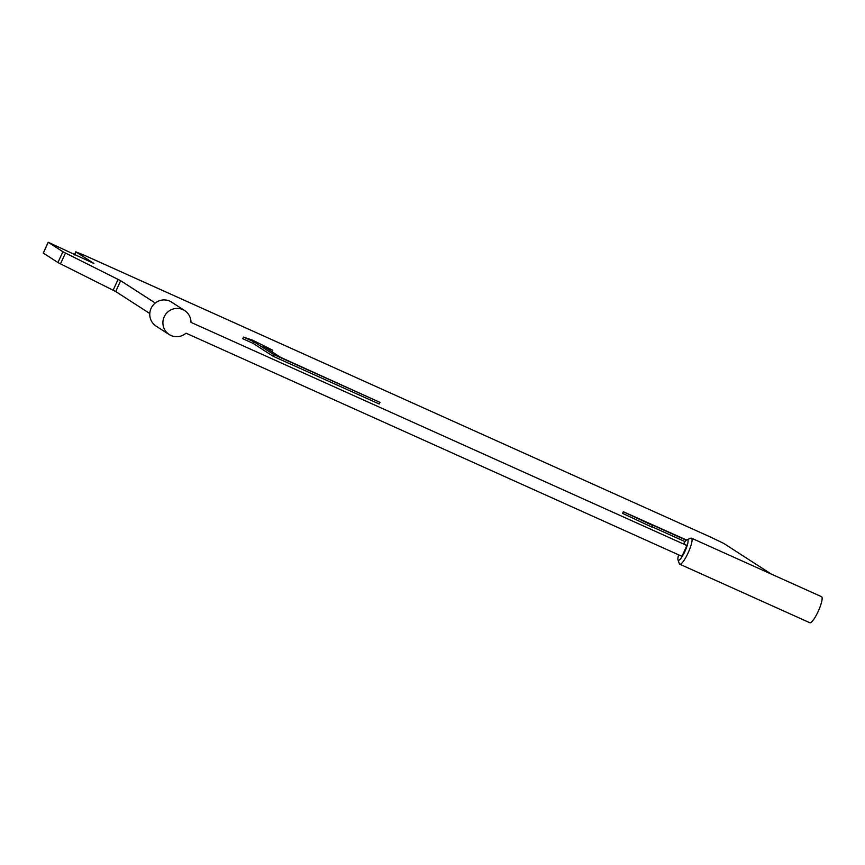 <?xml version="1.0" encoding="UTF-8"?>
<svg xmlns="http://www.w3.org/2000/svg" width="865" height="865" viewBox="0 0 865 865"><rect width="100%" height="100%" fill="white"/><g stroke="black" fill="none" stroke-linecap="round" stroke-linejoin="round"><path stroke-width="1.3" d="M771.266 574.068L723.713 543.404L710.998 537.273L84.565 255.37L76.044 251.953L93.917 263.479L48.202 242.254L62.875 251.737L120.657 280.714L115.705 291.527L57.923 262.549L43.315 253.077M686.918 545.534L190.981 322.364A14.283 13.97 122.8 0 0 165.193 314.99A14.283 13.97 122.8 0 0 186.029 333.176L681.966 556.346L686.918 545.534L683.761 543.49A11.31 2.346 -65.8 0 1 687.059 539.717L690.789 538.203A14.283 2.963 -65.8 0 1 691.492 538.171A14.283 2.963 -65.8 0 1 688.335 552.411A14.283 2.963 -65.8 0 1 679.771 564.218A14.283 2.963 -65.8 0 1 679.328 563.656L677.987 559.871A11.31 2.346 -65.8 0 0 685.112 550.962A11.31 2.346 -65.8 0 0 687.059 539.717M155.257 303.031L120.657 280.714M243.508 337.091L242.762 338.723L253.121 343.373L273.037 356.218L379.216 403.998L379.951 402.376L280.595 357.342L262.354 345.578L272.713 350.239L252.872 340.28L243.508 337.091L253.867 341.751L273.783 354.596L379.951 402.376M686.551 540.019L623.319 511.734L622.573 513.356L652.005 527.153L652.751 525.531L650.707 524.212L686.291 540.236M652.156 526.828L685.048 541.62M623.319 511.734L652.751 525.531M273.037 356.218L273.783 354.596M253.121 343.373L253.867 341.751M271.999 351.796L272.713 350.239M149.786 313.508L115.705 291.527M169.183 334.56L156.078 326.105A14.283 13.97 -57.2 0 1 152.089 306.534A14.283 13.97 -57.2 0 1 171.562 302.101L184.667 310.557M678.647 554.854A11.31 2.346 -65.8 0 0 677.987 559.871M691.492 538.171L821.555 596.699A14.283 2.963 114.2 0 1 818.398 610.939A14.283 2.963 114.2 0 1 809.835 622.746L679.771 564.218M43.304 253.121L48.256 242.297M57.923 262.549L62.875 251.737M60.474 263.901L65.437 253.088M118.094 279.352L113.142 290.175M74.693 254.916L76.044 251.953M43.25 253.077L48.202 242.254M74.455 254.807L75.839 251.769"/></g></svg>
